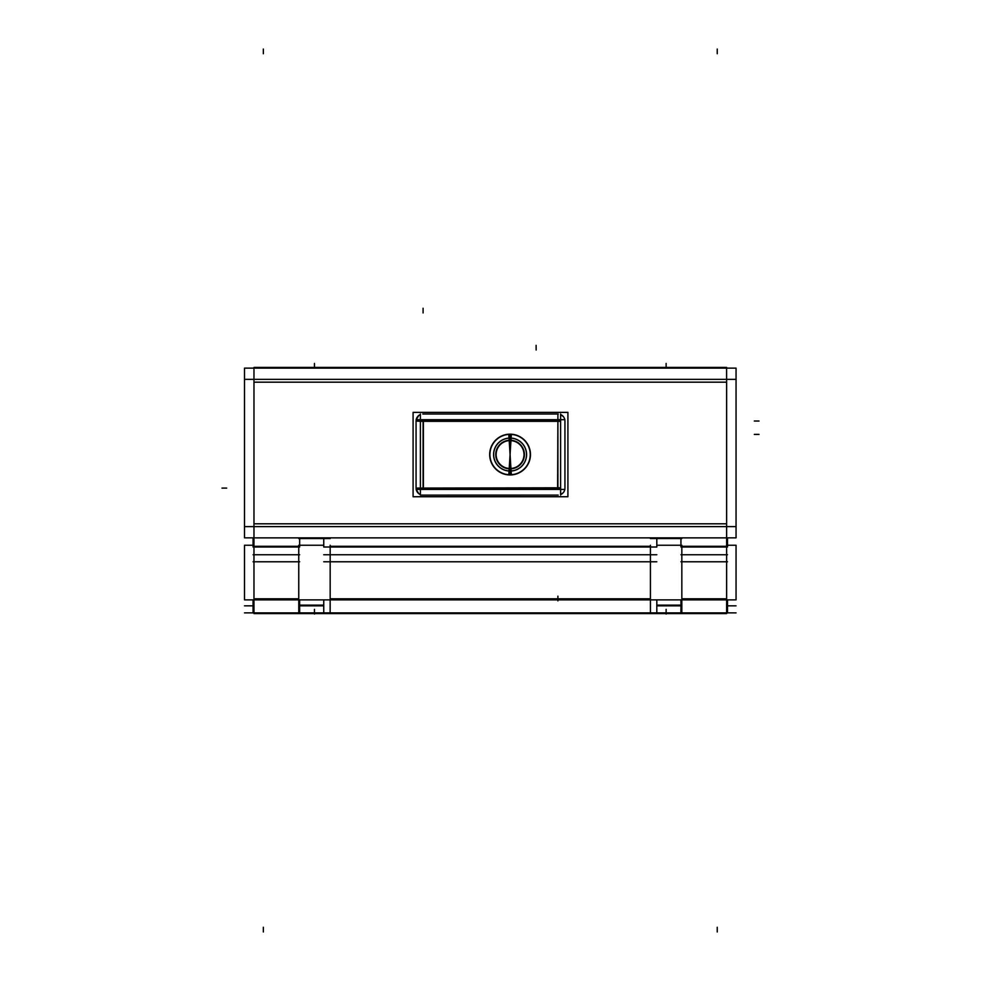 <?xml version="1.0" encoding="UTF-8"?>
<svg xmlns="http://www.w3.org/2000/svg" width="981" height="981" viewBox="0 0 981 981"><rect width="100%" height="100%" fill="white"/><g stroke="black" fill="none" stroke-linecap="round" stroke-linejoin="round"><path stroke-width="1.47" d="M659.134 537.858L673.113 537.858L659.134 537.858L659.134 538.557M307.47 537.858L321.449 537.858L307.47 537.858L307.47 538.557M673.113 368.12L659.134 368.12L673.113 368.12M321.449 368.12L307.47 368.12L321.449 368.12M736.057 379.353L736.057 526.625L244.514 526.625L244.514 379.353L736.057 379.353L736.057 368.12L244.514 368.12L244.514 379.353M736.057 526.625L736.057 537.858L244.514 537.858L244.514 526.625M673.457 537.858L673.457 538.557L658.791 538.557L658.791 537.858M672.476 538.557L681.82 538.557M736.057 537.858L244.514 537.858L736.057 537.858M681.832 537.858L681.832 538.557M681.832 537.882L727.51 537.858L727.51 547.006L680.937 547.006L680.937 538.557M726.614 537.858L726.614 547.006M726.614 523.094L726.614 538.557M726.614 526.625L726.614 379.353M726.614 382.884L726.578 368.12M681.795 367.421L264.048 367.421L264.048 368.12M716.535 368.12L716.535 367.421L726.614 367.421M716.535 367.421L681.832 367.421L681.832 368.12M253.993 368.12L253.969 367.421L264.048 367.421M253.969 382.884L253.969 367.421M253.969 379.353L253.969 526.625M253.969 523.094L253.969 538.557M253.969 547.006L253.969 537.858M299.646 538.557L299.646 547.006L253.073 547.006L253.073 537.858L298.751 537.882M298.751 537.858L298.751 538.557L308.108 538.557M321.793 537.858L321.793 538.557L307.127 538.557L307.127 537.858M320.812 538.557L330.168 538.557L330.168 537.858M656.816 538.557L656.816 547.006L323.755 547.006L323.755 538.557M650.415 537.882L330.168 537.882M650.415 537.858L650.415 538.557L659.772 538.557M330.131 367.421L330.168 368.12M298.751 368.12L299.512 367.421M650.415 368.12L650.415 367.421M650.44 367.421L651.188 367.421M298.751 545.252L298.751 599.869M727.51 545.252L736.057 545.252L736.057 599.869L736.057 545.252L727.51 545.252L736.057 545.252L736.057 599.869L244.514 599.869L244.514 545.252L244.514 599.869L736.057 599.869L244.514 599.869L244.514 545.252L253.073 545.252M680.937 545.252L656.816 545.252M323.755 545.252L299.646 545.252M681.832 545.252L681.832 599.869M681.832 598.116L681.832 613.579L253.969 613.579L253.993 612.88M727.51 599.869L727.51 612.867M680.937 599.869L680.937 612.867M726.614 598.116L726.614 613.579L681.795 613.579L681.795 612.88M726.614 545.252L726.614 599.869M736.057 605.841L727.51 605.841M680.937 605.841L656.816 605.841M323.755 605.841L299.646 605.841M253.073 605.841L244.514 605.841M726.578 612.88L726.614 613.579M716.535 612.88L716.535 613.579M736.057 612.88L244.514 612.88M264.048 612.88L264.048 613.579M253.969 598.116L253.969 613.579M299.646 599.869L299.646 612.867M253.073 599.869L253.073 612.867M298.751 598.116L298.776 612.88M330.131 612.88L330.168 598.116M323.755 605.142L299.646 605.142M656.816 599.869L656.816 612.867M323.755 599.869L323.755 612.867M650.415 598.116L650.44 612.88M650.415 545.252L650.415 599.869M680.937 605.142L656.816 605.142M330.168 545.252L330.168 599.869M253.969 599.869L253.969 545.252M567.913 496.742L567.913 412.376L413.087 412.376L413.087 496.742L567.913 496.742M420.395 494.583A7.039 7.039 0 0 1 416.189 489.421L418.789 493.639M416.067 488.379L416.067 420.739M418.789 415.478L416.189 419.696A7.039 7.039 0 0 1 420.395 414.534M422.799 414.007L558.201 414.007M563.462 416.729L560.605 414.534A7.039 7.039 0 0 1 564.811 419.696M557.613 489.421L557.907 414.007M564.933 420.739L564.933 488.379M564.933 489.421L560.605 489.421L560.605 419.696L420.395 419.696L420.395 495.123L422.799 495.111M564.933 419.696L560.605 419.696L560.605 414.007M564.811 489.421A7.039 7.039 0 0 1 560.605 494.583L563.057 492.879M558.201 495.111L420.395 495.123M416.067 488.084L560.605 487.79M560.605 495.111L560.605 489.421L416.067 489.421M560.605 421.327L420.395 421.327M420.395 414.007L420.395 419.696L416.067 419.696M420.395 421.303L416.067 421.033M423.387 419.696L423.387 489.421M489.715 453.283A20.393 20.393 0 0 0 510.071 474.951A20.393 20.393 0 0 0 530.427 453.283M530.427 455.846A20.393 20.393 0 0 0 510.071 434.166A20.393 20.393 0 0 0 489.715 455.846M508.808 474.681A20.16 20.16 0 0 0 530.243 454.559A20.16 20.16 0 0 0 508.808 434.436M511.346 434.436A20.16 20.16 0 0 0 489.911 454.559A20.16 20.16 0 0 0 511.346 474.681M511.113 438.164L511.346 434.362A20.233 20.233 0 0 0 489.838 454.559A20.233 20.233 0 0 0 511.346 474.755L511.113 470.954A16.432 16.432 0 0 1 493.651 454.559A16.432 16.432 0 0 1 511.113 438.164L510.954 440.641A13.942 13.942 0 0 0 496.128 454.559A13.942 13.942 0 0 0 510.954 468.477L511.113 470.954M509.041 470.954L508.808 474.755A20.233 20.233 0 0 0 530.316 454.559A20.233 20.233 0 0 0 508.808 434.362L509.041 438.164A16.432 16.432 0 0 1 526.503 454.559A16.432 16.432 0 0 1 509.041 470.954L509.2 468.477A13.942 13.942 0 0 0 524.013 454.559A13.942 13.942 0 0 0 509.2 440.641L509.041 438.164M510.071 454.559L510.978 440.273A14.323 14.323 0 0 0 495.761 454.559A14.323 14.323 0 0 0 510.978 468.857L510.071 454.559L509.176 468.857A14.323 14.323 0 0 0 524.394 454.559A14.323 14.323 0 0 0 509.176 440.273L510.071 454.559L510.071 440.494A14.065 14.065 0 0 0 496.018 454.559A14.065 14.065 0 0 0 510.071 468.624L510.071 454.559M726.614 523.793L253.969 523.793L726.614 523.793M253.969 382.185L726.614 382.185L253.969 382.185M726.614 546.294L681.832 546.294L726.614 546.294M650.415 546.294L330.168 546.294L650.415 546.294M298.751 546.294L253.969 546.294L298.751 546.294M726.614 598.815L681.832 598.815L726.614 598.815M298.751 598.815L253.969 598.815L298.751 598.815M650.415 598.815L330.168 598.815L650.415 598.815M727.51 554.743L680.937 554.743M666.124 367.421L666.124 363.436L666.124 367.421M717.234 931.95L717.234 927.266M263.349 931.95L263.349 927.266M263.349 368.12L263.349 367.421M299.646 554.743L253.073 554.743M656.816 554.743L323.755 554.743M314.46 367.421L314.46 363.436L314.46 367.421M299.646 561.77L253.073 561.77M717.234 49.05L717.234 53.734M717.234 612.88L717.234 613.579M263.349 49.05L263.349 53.734M314.46 609.36L314.46 614.057M666.124 609.36L666.124 614.057M656.816 561.77L323.755 561.77M727.51 561.77L680.937 561.77M560.605 421.033L420.395 421.033M557.907 488.084L557.907 421.033L423.093 421.033L423.093 488.084L557.907 488.084L557.907 421.033L423.093 421.033L423.093 488.084L557.907 488.084M557.907 489.421L557.907 419.696M560.605 488.084L420.395 488.084M423.093 419.696L423.093 489.421M557.907 600.863L557.907 596.178M221.988 488.084L226.685 488.084M759.012 421.033L754.315 421.033M423.093 308.255L423.093 312.939M759.012 434.399L754.315 434.399L759.012 434.399M536.104 345.324L536.153 350.009L536.104 345.324M510.071 434.399L510.071 438.053A16.505 16.505 0 0 1 526.576 454.559A16.505 16.505 0 0 1 510.071 471.064A16.505 16.505 0 0 1 493.578 454.559A16.505 16.505 0 0 1 510.071 438.053A16.505 16.505 0 0 1 526.576 454.559A16.505 16.505 0 0 1 510.071 471.064A16.505 16.505 0 0 1 493.578 454.559A16.505 16.505 0 0 1 510.071 438.053M510.071 474.718L510.071 471.064M510.071 470.99L510.071 468.624A14.065 14.065 0 0 0 524.136 454.559A14.065 14.065 0 0 0 510.071 440.494A14.065 14.065 0 0 1 524.136 454.559A14.065 14.065 0 0 1 510.071 468.624A14.065 14.065 0 0 1 496.018 454.559A14.065 14.065 0 0 1 510.071 440.494L510.071 438.127"/></g></svg>

